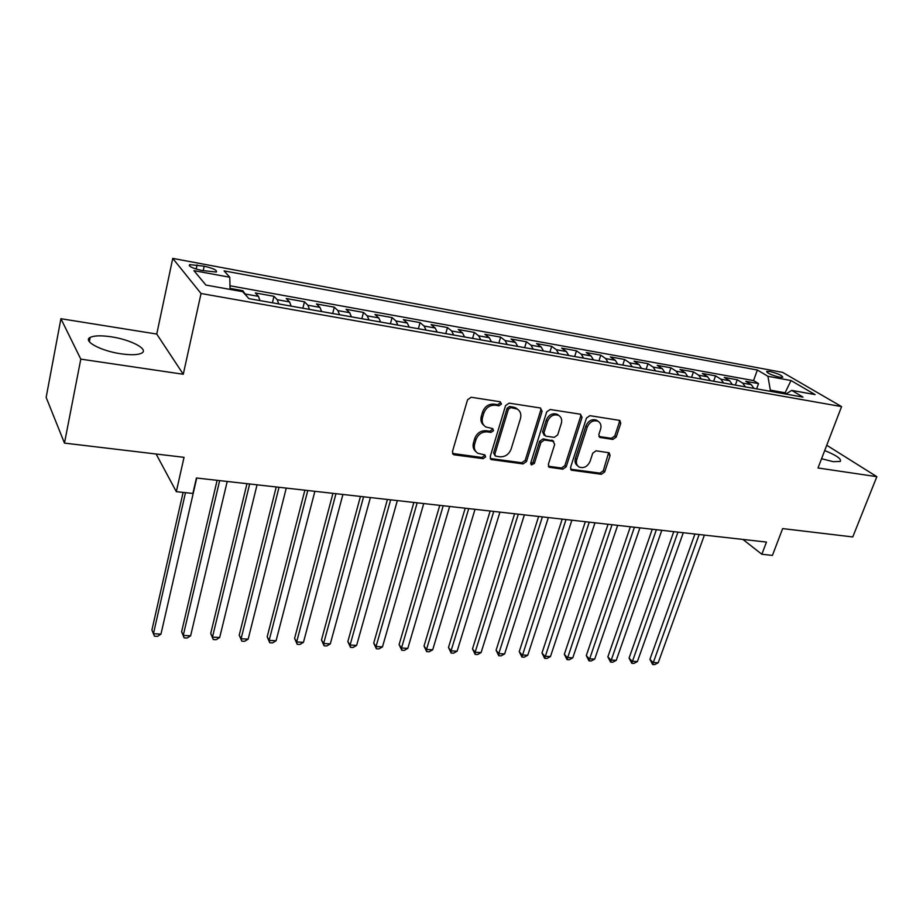 <?xml version="1.0" encoding="UTF-8"?>
<svg xmlns="http://www.w3.org/2000/svg" width="923" height="923" viewBox="0 0 923 923"><rect width="100%" height="100%" fill="white"/><g stroke="black" fill="none" stroke-linecap="round" stroke-linejoin="round"><path stroke-width="1.38" d="M501.466 404.066L500.174 401.759L471.18 397.259L467.557 399.751L452.443 451.635L453.435 454.531L454.358 454.843L483.133 458.65L485.602 456.931L484.921 454.924L477.826 453.274C474.722 451.209 473.672 448.116 474.676 444.009L475.945 439.752C478.102 434.295 481.898 431.676 487.298 431.86L491.001 432.391L493.482 430.672L492.767 428.607L485.844 426.991C482.625 424.88 481.518 421.707 482.544 417.45L483.825 413.135C486.017 407.608 489.825 404.978 495.259 405.22L498.974 405.797L501.466 404.066M483.964 425.434C481.218 423.242 480.329 420.207 481.31 416.319L482.579 412.016C484.771 406.501 488.567 403.87 493.99 404.124L497.693 404.689L500.185 402.97L500.185 401.759M452.512 453.47L481.91 457.462L484.367 455.754L484.413 454.739M475.922 451.647C473.337 449.489 472.518 446.559 473.453 442.844L474.71 438.587C476.879 433.141 480.652 430.522 486.052 430.718L489.755 431.249L492.224 429.53L492.247 428.422M821.562 458.743L833.215 461.673L840.276 461.431C841.718 458.996 836.526 455.374 824.701 450.562M111.314 336.826C101.195 335.337 94.158 335.534 90.189 337.414C82.412 341.002 100.953 351.005 121.005 353.809C131.043 355.217 137.931 354.997 141.68 353.128C149.226 349.379 130.893 339.676 111.314 336.826M769.897 371.507L766.678 371.392C767.151 373.192 771.455 375.13 779.589 377.195L782.773 377.299C782.266 375.488 777.985 373.561 769.897 371.507M612.86 439.44L616.206 437.087L620.764 423.334L619.841 420.426L589.878 415.673L586.474 418.061L570.576 467.396L571.452 470.176L601.358 474.284L604.68 471.941L610.08 455.593L609.203 452.778L596.108 450.805L592.751 453.17L590.074 461.35C587.513 466.703 583.855 468.596 579.125 467.026C576.644 465.411 575.86 462.908 576.771 459.527L587.247 427.107C589.751 421.753 593.374 419.827 598.081 421.303C600.723 422.953 601.565 425.561 600.596 429.114L598.831 434.514L599.754 437.398L612.86 439.44L611.453 438.333L614.799 435.991L619.333 422.249L619.264 420.23M80.797 359.128L183.273 374.265L156.748 334.057L60.918 318.712L80.797 359.128L64.472 443.098L184.035 457.335L176.316 491.671L192.884 493.447L196.414 477.999L766.471 542.078L761.856 554.273L772.436 555.404L782.646 528.591L852.76 536.944L876.85 476.672L826.743 445.255M183.273 374.265L201.041 293.502L841.58 406.605L818.009 467.984L876.85 476.672M542.113 411.231L540.37 407.989L509.127 403.143L505.573 405.601L490.194 456.666L491.151 459.527L523.041 463.923L526.491 461.512L542.113 411.231L540.774 410.135L540.647 408.058M550.143 409.512L580.417 414.208L582.055 417.381L566.191 466.807L562.799 469.184L549.243 467.234L548.343 464.431L554.688 444.378L553.004 441.24L544.385 440.017L540.936 442.429L534.371 463.427L531.406 464.915L530.76 462.942L546.67 411.935L550.143 409.512M64.472 443.098L46.15 397.409L60.918 318.712M756.641 388.871L758.544 383.599L745.807 381.303L751.264 384.649L742.669 383.103L745.38 386.864M735.354 385.087L737.246 379.757L724.278 377.426L729.655 380.772L720.898 379.203L723.563 382.987M713.664 381.234L715.556 375.857L702.345 373.469L707.641 376.826L698.723 375.234L701.342 379.041M691.581 377.311L693.45 371.877L679.997 369.442L685.212 372.811L676.121 371.184L678.693 375.015M669.083 373.307L670.94 367.816L657.222 365.346L662.356 368.715L653.092 367.054L655.607 370.908M646.146 369.235L647.992 363.685L634.02 361.17L639.062 364.55L629.613 362.854L632.082 366.731M622.783 365.081L624.617 359.474L610.368 356.901L615.306 360.293L605.673 358.562L608.084 362.462M598.958 360.847L600.781 355.17L586.255 352.563L591.089 355.955L581.271 354.19L583.624 358.124M574.671 356.532L576.471 350.798L561.669 348.133L566.399 351.525L556.384 349.736L558.669 353.682M549.912 352.125L551.689 346.333L536.586 343.61L541.201 347.013L530.99 345.19L533.217 349.159M524.645 347.636L526.422 341.775L511.007 339.006L515.507 342.41L505.077 340.541L507.246 344.544M498.882 343.056L500.624 337.137L484.91 334.299L489.282 337.714L478.645 335.81L480.733 339.826M472.588 338.383L474.318 332.395L458.269 329.499L462.515 332.915L451.659 330.976L453.678 335.026M445.751 333.618L447.459 327.55L431.087 324.608L435.195 328.023L424.107 326.038L426.045 330.111M418.373 328.75L420.046 322.612L403.328 319.6L407.297 323.027L395.979 320.996L397.836 325.092M390.406 323.777L392.067 317.57L374.98 314.501L378.811 317.927L367.239 315.851L369.015 319.969M361.851 318.7L363.477 312.424L346.033 309.286L349.702 312.712L337.887 310.589L339.572 314.743M332.672 313.52L334.288 307.163L316.462 303.955L319.958 307.382L307.89 305.213L309.482 309.39M302.871 308.213L304.452 301.786L286.245 298.51L289.568 301.936L277.223 299.721L278.723 303.921M272.423 302.802L273.969 296.295L255.359 292.949L258.498 296.375L259.94 300.586M201.825 270.474L216.34 272.054C217.378 270.277 213.317 268.328 204.191 266.205L189.607 264.613C188.523 266.378 192.607 268.339 201.825 270.474M201.041 293.502L172.751 258.394L782.623 372.384L841.58 406.605M758.544 383.599L753.549 380.564L757.356 370.019L224.081 270.877L229.781 277.246L230.069 289.407M757.356 370.019L767.913 376.284L790.999 380.53L815.09 394.594L791.68 390.383L803.022 397.121L248.91 298.625L242.691 291.68L205.887 285.057L193.922 270.647L229.781 277.246M242.587 291.656L242.807 290.687L246.937 296.421M273.969 296.295L277.223 299.721M304.452 301.786L307.89 305.213M334.288 307.163L337.887 310.589M363.477 312.424L367.239 315.851M392.067 317.57L395.979 320.996M420.046 322.612L424.107 326.038M447.459 327.55L451.659 330.976M474.318 332.395L478.645 335.81M500.624 337.137L505.077 340.541M526.422 341.775L530.99 345.19M551.689 346.333L556.384 349.736M576.471 350.798L581.271 354.19M600.781 355.17L605.673 358.562M624.617 359.474L629.613 362.854M647.992 363.685L653.092 367.054M670.94 367.816L676.121 371.184M693.45 371.877L698.723 375.234M715.556 375.857L720.898 379.203M737.246 379.757L742.669 383.103M753.549 380.564L229.977 285.761M242.807 290.687L230.046 288.38M784.712 393.856L785.115 392.771L770.336 390.129L769.932 391.237M156.748 334.057L172.751 258.394M742.923 539.424L761.856 554.273M156.125 454.012L176.316 491.671M786.592 393.648L785.115 392.771L790.999 380.53M291.103 306.124L289.568 301.936M321.596 311.547L319.958 307.382M351.421 316.843L349.702 312.712M380.611 322.035L378.811 317.927M409.189 327.111L407.297 323.027M437.167 332.084L435.195 328.023M464.569 336.953L462.515 332.915M491.405 341.729L489.282 337.714M517.699 346.402L515.507 342.41M543.462 350.982L541.201 347.013M568.718 355.47L566.399 351.525M593.466 359.866L591.089 355.955M617.741 364.181L615.306 360.293M641.543 368.415L639.062 364.55M664.895 372.569L662.356 368.715M687.808 376.63L685.212 372.811M710.283 380.634L707.641 376.826M732.343 384.556L729.655 380.772M791.68 390.383L785.935 394.075M753.999 388.398L751.264 384.649M770.336 390.129L767.913 376.284M490.251 458.512L521.76 462.746L525.199 460.335L540.774 410.135M510.857 407.62L508.377 409.339L494.855 454.093L495.524 456.1L499.966 456.816C505.262 456.966 508.988 454.37 511.146 449.016L520.445 418.615C521.518 414.312 520.422 411.104 517.134 409.016L510.857 407.62L509.565 406.512L507.096 408.231L508.377 409.339M495.028 455.627L493.609 452.916L507.096 408.231M517.63 409.316L515.842 407.908L513.43 407.112L514.722 408.208M509.565 406.512L513.43 407.112M548.377 466.253L561.472 468.019L564.853 465.642L580.671 416.285L580.579 414.231M553.027 440.882L543.07 438.875L539.62 441.286L533.079 462.25L534.371 463.427M530.702 463.934L533.079 462.25M561.334 423.345C562.269 419.769 561.392 417.138 558.692 415.442C553.8 413.862 550.085 415.811 547.558 421.28L543.901 432.956L545.608 436.118L554.227 437.364L557.665 434.964L561.334 423.345M558.853 415.523L557.342 414.346C552.462 412.766 548.747 414.715 546.22 420.173L547.558 421.28M544.235 435.333L542.574 431.837L546.22 420.173M598.889 436.487L611.453 438.333M598.116 421.326L596.685 420.219C591.978 418.742 588.366 420.669 585.863 425.999L587.247 427.107M577.66 465.792C575.271 464.165 574.521 461.696 575.421 458.373L585.863 425.999M570.61 469.207L599.973 473.118L603.296 470.776L608.649 452.582M183.1 492.397L151.914 630.028L153.449 633.697L160.96 634.136L196.726 478.045M185.488 492.651L153.449 633.697L154.453 636.189L151.914 630.028M160.96 634.136L157.452 636.362L154.453 636.189M217.113 480.329L181.612 631.77L183.25 635.416L190.611 635.843L227.208 481.46M219.651 480.618L183.25 635.416L184.162 637.885L181.612 631.77M190.611 635.843L187.092 638.047L184.162 637.885M246.972 483.687L210.709 633.49L212.463 637.101L219.674 637.516L257.044 484.817M249.637 483.987L212.463 637.101L213.271 639.535L210.709 633.49M219.674 637.516L216.144 639.697L213.271 639.535M276.219 486.975L239.219 635.162L241.088 638.751L248.149 639.154L286.257 488.105M279.011 487.286L241.088 638.751L241.803 641.15L239.219 635.162M248.149 639.154L244.63 641.312L241.803 641.15M304.867 490.194L267.174 636.812L269.147 640.366L276.069 640.77L314.881 491.313M307.774 490.517L269.147 640.366L269.77 642.743L267.174 636.812M276.069 640.77L272.539 642.904L269.77 642.743M332.949 493.344L294.587 638.416L296.652 641.947L303.448 642.339L342.918 494.474M335.96 493.69L296.652 641.947L297.194 644.3L294.587 638.416M303.448 642.339L299.906 644.45L297.194 644.3M360.455 496.436L321.481 640.008L323.627 643.504L330.296 643.885L370.4 497.555M363.581 496.793L323.627 643.504L324.1 645.823L321.481 640.008M330.296 643.885L326.754 645.973L324.1 645.823M387.418 499.47L347.844 641.554L350.094 645.027L356.624 645.408L397.34 500.589M390.648 499.839L350.094 645.027L350.475 647.323L347.844 641.554M356.624 645.408L353.082 647.473L350.475 647.323M413.862 502.447L373.723 643.077L376.053 646.527L382.468 646.896L423.738 503.554M417.184 502.816L376.053 646.527L376.353 648.8L373.723 643.077M382.468 646.896L378.915 648.938L376.353 648.8M439.775 505.354L399.105 644.577L401.517 647.992L407.816 648.361L449.628 506.462M443.202 505.746L401.517 647.992L401.759 650.242L399.105 644.577M407.816 648.361L404.274 650.38L401.759 650.242M465.204 508.215L424.026 646.042L426.518 649.434L432.691 649.792L475.022 509.323M468.722 508.608L426.518 649.434L426.68 651.65L424.026 646.042M432.691 649.792L429.149 651.8L426.68 651.65M490.148 511.019L448.486 647.473L451.047 650.853L457.116 651.2L499.931 512.115M493.747 511.423L451.047 650.853L451.151 653.046L448.486 647.473M457.116 651.2L453.574 653.184L451.151 653.046M514.619 513.765L472.495 648.892L475.137 652.238L481.091 652.584L524.368 514.861M518.299 514.18L475.137 652.238L475.172 654.407L472.495 648.892M481.091 652.584L477.549 654.545L475.172 654.407M538.628 516.465L496.078 650.277L498.778 653.599L504.627 653.934L548.343 517.561M542.389 516.892L498.778 653.599L498.755 655.745L496.078 650.277M504.627 653.934L501.085 655.884L498.755 655.745M562.199 519.118L519.234 651.638L522.003 654.938L527.748 655.272L571.879 520.203M566.03 519.545L521.91 657.061L519.234 651.638M527.748 655.272L524.206 657.188L521.91 657.061M585.332 521.714L541.986 652.976L544.812 656.253L550.454 656.576L594.977 522.799M589.243 522.153L544.662 658.353L541.986 652.976M550.454 656.576L546.924 658.48L544.662 658.353M608.049 524.264L564.334 654.292L567.23 657.545L572.768 657.857L617.66 525.349M612.03 524.714L567.022 659.622L564.334 654.292M572.768 657.857L569.226 659.749L567.022 659.622M630.351 526.779L586.29 655.584L589.243 658.814L594.689 659.126L639.927 527.852M634.401 527.229L588.978 660.868L586.29 655.584M594.689 659.126L591.158 660.995L588.978 660.868M652.261 529.237L607.865 656.853L610.876 660.06L616.229 660.372L661.803 530.31M656.368 529.698L610.565 662.091L607.865 656.853M616.229 660.372L612.699 662.218L610.565 662.091M673.778 531.66L629.071 658.099L632.14 661.283L637.389 661.583L683.285 532.721M677.944 532.121L631.77 663.302L629.071 658.099M637.389 661.583L633.87 663.418L631.77 663.302M694.927 534.036L649.919 659.334L653.034 662.483L658.203 662.783L704.387 535.098M699.149 534.509L652.619 664.491L649.919 659.334M658.203 662.783L654.684 664.606L652.619 664.491M258.498 296.375L245.887 294.114M196.184 269.078L197.095 264.889M203.198 270.727L204.191 266.205M493.99 404.124L495.259 405.22M482.579 412.016L483.825 413.135M481.31 416.319L482.544 417.45M489.755 431.249L491.001 432.391M486.052 430.718L487.298 431.86M474.71 438.587L475.945 439.752M473.453 442.844L474.676 444.009M481.91 457.462L483.133 458.65M453.17 453.654L454.358 454.843M497.693 404.689L498.974 405.797M525.199 460.335L526.491 461.512M521.76 462.746L523.041 463.923M490.771 458.639L492.017 459.827M493.609 452.916L494.855 454.093M580.671 416.285L582.055 417.381M564.853 465.642L566.191 466.807M561.472 468.019L562.799 469.184M548.712 466.323L550.027 467.488M551.666 440.109L553.004 441.24M543.07 438.875L544.385 440.017M539.62 441.286L540.936 442.429M542.574 431.837L543.901 432.956M599.027 436.51L600.423 437.617M575.421 458.373L576.771 459.527M608.684 454.462L610.08 455.593M603.296 470.776L604.68 471.941M599.973 473.118L601.358 474.284M570.864 469.265L572.214 470.43M619.333 422.249L620.764 423.334M614.799 435.991L616.206 437.087M89.346 341.718L90.189 337.414M189.353 265.801L189.607 264.613M452.651 453.735L453.435 454.531M490.436 458.846L491.151 459.527M515.842 407.908L517.134 409.016M548.62 466.68L549.243 467.234M552.416 440.352L553.742 441.494M557.342 414.346L558.692 415.442M596.685 420.219L598.081 421.303M570.864 469.669L571.452 470.176"/></g></svg>
